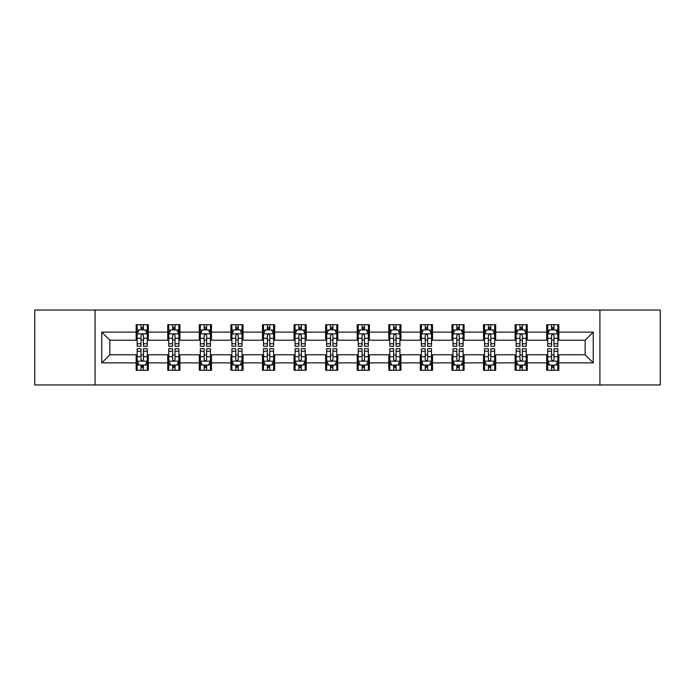 <?xml version="1.0" encoding="UTF-8"?>
<svg xmlns="http://www.w3.org/2000/svg" width="695" height="695" viewBox="0 0 695 695"><rect width="100%" height="100%" fill="white"/><g stroke="black" fill="none" stroke-linecap="round" stroke-linejoin="round"><path stroke-width="1.04" d="M599.924 384.952L660.25 384.952L660.25 310.048L599.924 310.048L599.924 384.952L95.076 384.952L95.076 310.048L34.75 310.048L34.75 384.952L95.076 384.952M599.924 310.048L95.076 310.048M558.832 332.114L558.832 324.73L546.687 324.73L546.687 332.114L527.253 332.114L527.253 324.73L515.108 324.73L515.108 332.114L495.674 332.114L495.674 324.73L483.529 324.73L483.529 332.114L464.095 332.114L464.095 324.73L451.95 324.73L451.95 332.114L432.516 332.114L432.516 324.73L420.371 324.73L420.371 332.114L400.937 332.114L400.937 324.73L388.792 324.73L388.792 332.114L369.366 332.114L369.366 324.73L357.213 324.73L357.213 332.114L337.787 332.114L337.787 324.73L325.634 324.73L325.634 332.114L306.208 332.114L306.208 324.73L294.063 324.73L294.063 332.114L274.629 332.114L274.629 324.73L262.484 324.73L262.484 332.114L243.05 332.114L243.05 324.73L230.905 324.73L230.905 332.114L211.471 332.114L211.471 324.73L199.326 324.73L199.326 332.114L179.892 332.114L179.892 324.73L167.747 324.73L167.747 332.114L148.313 332.114L148.313 324.73L136.168 324.73L136.168 332.114L101.757 332.114L101.757 362.886L109.853 354.789L136.168 354.789L136.168 370.27L148.313 370.27L148.313 354.789L167.747 354.789L167.747 370.27L179.892 370.27L179.892 354.789L199.326 354.789L199.326 370.27L211.471 370.27L211.471 354.789L230.905 354.789L230.905 370.27L243.05 370.27L243.05 354.789L262.484 354.789L262.484 370.27L274.629 370.27L274.629 354.789L294.063 354.789L294.063 370.27L306.208 370.27L306.208 354.789L325.634 354.789L325.634 370.27L337.787 370.27L337.787 354.789L357.213 354.789L357.213 370.27L369.366 370.27L369.366 354.789L388.792 354.789L388.792 370.27L400.937 370.27L400.937 354.789L420.371 354.789L420.371 370.27L432.516 370.27L432.516 354.789L451.95 354.789L451.95 370.27L464.095 370.27L464.095 354.789L483.529 354.789L483.529 370.27L495.674 370.27L495.674 354.789L515.108 354.789L515.108 370.27L527.253 370.27L527.253 354.789L546.687 354.789L546.687 370.27L558.832 370.27L558.832 354.789L585.147 354.789L585.147 340.211L558.832 340.211L558.832 332.114L593.243 332.114L593.243 362.886L558.832 362.886M546.687 362.886L527.253 362.886M515.108 362.886L495.674 362.886M483.529 362.886L464.095 362.886M451.95 362.886L432.516 362.886M420.371 362.886L400.937 362.886M388.792 362.886L369.366 362.886M357.213 362.886L337.787 362.886M325.634 362.886L306.208 362.886M294.063 362.886L274.629 362.886M262.484 362.886L243.05 362.886M230.905 362.886L211.471 362.886M199.326 362.886L179.892 362.886M167.747 362.886L148.313 362.886M136.168 362.886L101.757 362.886M546.687 332.114L546.687 340.211L527.253 340.211L527.253 332.114M515.108 332.114L515.108 340.211L495.674 340.211L495.674 332.114M483.529 332.114L483.529 340.211L464.095 340.211L464.095 332.114M451.95 332.114L451.95 340.211L432.516 340.211L432.516 332.114M420.371 332.114L420.371 340.211L400.937 340.211L400.937 332.114M388.792 332.114L388.792 340.211L369.366 340.211L369.366 332.114M357.213 332.114L357.213 340.211L337.787 340.211L337.787 332.114M325.634 332.114L325.634 340.211L306.208 340.211L306.208 332.114M294.063 332.114L294.063 340.211L274.629 340.211L274.629 332.114M262.484 332.114L262.484 340.211L243.05 340.211L243.05 332.114M230.905 332.114L230.905 340.211L211.471 340.211L211.471 332.114M199.326 332.114L199.326 340.211L179.892 340.211L179.892 332.114M167.747 332.114L167.747 340.211L148.313 340.211L148.313 332.114M136.168 332.114L136.168 340.211L109.853 340.211L101.757 332.114M109.853 340.211L109.853 354.789M593.243 362.886L585.147 354.789M585.147 340.211L593.243 332.114M136.168 329.786L137.176 329.786M141.024 329.786L143.457 329.786M147.297 329.786L148.313 329.786M136.168 340.011L137.176 340.011M141.024 340.011L143.457 340.011M147.297 340.011L148.313 340.011M136.168 354.989L137.176 354.989M141.024 354.989L143.457 354.989M147.297 354.989L148.313 354.989M136.168 365.214L137.176 365.214M141.024 365.214L143.457 365.214M147.297 365.214L148.313 365.214M167.747 354.989L168.755 354.989M172.603 354.989L175.036 354.989M178.876 354.989L179.892 354.989M167.747 365.214L168.755 365.214M172.603 365.214L175.036 365.214M178.876 365.214L179.892 365.214M167.747 329.786L168.755 329.786M172.603 329.786L175.036 329.786M178.876 329.786L179.892 329.786M167.747 340.011L168.755 340.011M172.603 340.011L175.036 340.011M178.876 340.011L179.892 340.011M199.326 354.989L200.334 354.989M204.182 354.989L206.615 354.989M210.455 354.989L211.471 354.989M199.326 365.214L200.334 365.214M204.182 365.214L206.615 365.214M210.455 365.214L211.471 365.214M199.326 329.786L200.334 329.786M204.182 329.786L206.615 329.786M210.455 329.786L211.471 329.786M199.326 340.011L200.334 340.011M204.182 340.011L206.615 340.011M210.455 340.011L211.471 340.011M230.905 354.989L231.913 354.989M235.761 354.989L238.185 354.989M242.034 354.989L243.05 354.989M230.905 365.214L231.913 365.214M235.761 365.214L238.185 365.214M242.034 365.214L243.05 365.214M230.905 329.786L231.913 329.786M235.761 329.786L238.185 329.786M242.034 329.786L243.05 329.786M230.905 340.011L231.913 340.011M235.761 340.011L238.185 340.011M242.034 340.011L243.05 340.011M262.484 354.989L263.492 354.989M267.34 354.989L269.764 354.989M273.613 354.989L274.629 354.989M262.484 365.214L263.492 365.214M267.34 365.214L269.764 365.214M273.613 365.214L274.629 365.214M262.484 329.786L263.492 329.786M267.34 329.786L269.764 329.786M273.613 329.786L274.629 329.786M262.484 340.011L263.492 340.011M267.34 340.011L269.764 340.011M273.613 340.011L274.629 340.011M294.063 354.989L295.071 354.989M298.919 354.989L301.343 354.989M305.192 354.989L306.208 354.989M294.063 365.214L295.071 365.214M298.919 365.214L301.343 365.214M305.192 365.214L306.208 365.214M294.063 329.786L295.071 329.786M298.919 329.786L301.343 329.786M305.192 329.786L306.208 329.786M294.063 340.011L295.071 340.011M298.919 340.011L301.343 340.011M305.192 340.011L306.208 340.011M325.634 354.989L326.65 354.989M330.499 354.989L332.922 354.989M336.771 354.989L337.787 354.989M325.634 365.214L326.65 365.214M330.499 365.214L332.922 365.214M336.771 365.214L337.787 365.214M325.634 329.786L326.65 329.786M330.499 329.786L332.922 329.786M336.771 329.786L337.787 329.786M325.634 340.011L326.65 340.011M330.499 340.011L332.922 340.011M336.771 340.011L337.787 340.011M357.213 354.989L358.229 354.989M362.078 354.989L364.501 354.989M368.35 354.989L369.366 354.989M357.213 365.214L358.229 365.214M362.078 365.214L364.501 365.214M368.35 365.214L369.366 365.214M357.213 329.786L358.229 329.786M362.078 329.786L364.501 329.786M368.35 329.786L369.366 329.786M357.213 340.011L358.229 340.011M362.078 340.011L364.501 340.011M368.35 340.011L369.366 340.011M388.792 354.989L389.808 354.989M393.657 354.989L396.081 354.989M399.929 354.989L400.937 354.989M388.792 365.214L389.808 365.214M393.657 365.214L396.081 365.214M399.929 365.214L400.937 365.214M388.792 329.786L389.808 329.786M393.657 329.786L396.081 329.786M399.929 329.786L400.937 329.786M388.792 340.011L389.808 340.011M393.657 340.011L396.081 340.011M399.929 340.011L400.937 340.011M420.371 354.989L421.387 354.989M425.236 354.989L427.66 354.989M431.508 354.989L432.516 354.989M420.371 365.214L421.387 365.214M425.236 365.214L427.66 365.214M431.508 365.214L432.516 365.214M420.371 329.786L421.387 329.786M425.236 329.786L427.66 329.786M431.508 329.786L432.516 329.786M420.371 340.011L421.387 340.011M425.236 340.011L427.66 340.011M431.508 340.011L432.516 340.011M451.95 354.989L452.966 354.989M456.815 354.989L459.239 354.989M463.087 354.989L464.095 354.989M451.95 365.214L452.966 365.214M456.815 365.214L459.239 365.214M463.087 365.214L464.095 365.214M451.95 329.786L452.966 329.786M456.815 329.786L459.239 329.786M463.087 329.786L464.095 329.786M451.95 340.011L452.966 340.011M456.815 340.011L459.239 340.011M463.087 340.011L464.095 340.011M483.529 354.989L484.545 354.989M488.385 354.989L490.818 354.989M494.666 354.989L495.674 354.989M483.529 365.214L484.545 365.214M488.385 365.214L490.818 365.214M494.666 365.214L495.674 365.214M483.529 329.786L484.545 329.786M488.385 329.786L490.818 329.786M494.666 329.786L495.674 329.786M483.529 340.011L484.545 340.011M488.385 340.011L490.818 340.011M494.666 340.011L495.674 340.011M515.108 354.989L516.124 354.989M519.964 354.989L522.397 354.989M526.245 354.989L527.253 354.989M515.108 365.214L516.124 365.214M519.964 365.214L522.397 365.214M526.245 365.214L527.253 365.214M515.108 329.786L516.124 329.786M519.964 329.786L522.397 329.786M526.245 329.786L527.253 329.786M515.108 340.011L516.124 340.011M519.964 340.011L522.397 340.011M526.245 340.011L527.253 340.011M546.687 354.989L547.703 354.989M551.543 354.989L553.976 354.989M557.824 354.989L558.832 354.989M546.687 365.214L547.703 365.214M551.543 365.214L553.976 365.214M557.824 365.214L558.832 365.214M546.687 329.786L547.703 329.786M551.543 329.786L553.976 329.786M557.824 329.786L558.832 329.786M546.687 340.011L547.703 340.011M551.543 340.011L553.976 340.011M557.824 340.011L558.832 340.011M143.457 327.362L141.024 327.362M147.297 343.747L143.457 343.747L143.457 346.284L147.297 346.284L147.297 333.939L145.272 329.89L139.2 329.89L137.176 333.939L137.176 346.284L141.024 346.284L141.024 343.747L137.176 343.747M137.176 333.939L137.176 324.73M147.297 333.939L147.297 324.73M141.024 329.89L141.024 324.73M143.457 324.73L143.457 329.89M143.457 343.747L143.457 335.459C142.649 333.895 141.832 333.895 141.024 335.459L141.024 343.747M141.024 367.638L143.457 367.638M137.176 351.253L141.024 351.253L141.024 348.716L137.176 348.716L137.176 361.061L139.2 365.11L145.272 365.11L147.297 361.061L147.297 348.716L143.457 348.716L143.457 351.253L147.297 351.253M147.297 361.061L147.297 370.27M137.176 361.061L137.176 370.27M143.457 365.11L143.457 370.27M141.024 370.27L141.024 365.11M141.024 351.253L141.024 359.541C141.832 361.105 142.64 361.105 143.457 359.541L143.457 351.253M175.036 327.362L172.603 327.362M178.876 343.747L175.036 343.747L175.036 346.284L178.876 346.284L178.876 333.939L176.851 329.89L170.779 329.89L168.755 333.939L168.755 346.284L172.603 346.284L172.603 343.747L168.755 343.747M168.755 333.939L168.755 324.73M178.876 333.939L178.876 324.73M172.603 329.89L172.603 324.73M175.036 324.73L175.036 329.89M175.036 343.747L175.036 335.459C174.219 333.895 173.411 333.895 172.603 335.459L172.603 343.747M206.615 327.362L204.182 327.362M210.455 343.747L206.615 343.747L206.615 346.284L210.455 346.284L210.455 333.939L208.43 329.89L202.358 329.89L200.334 333.939L200.334 346.284L204.182 346.284L204.182 343.747L200.334 343.747M200.334 333.939L200.334 324.73M210.455 333.939L210.455 324.73M204.182 329.89L204.182 324.73M206.615 324.73L206.615 329.89M206.615 343.747L206.615 335.459C205.798 333.895 204.99 333.895 204.182 335.459L204.182 343.747M172.603 367.638L175.036 367.638M168.755 351.253L172.603 351.253L172.603 348.716L168.755 348.716L168.755 361.061L170.779 365.11L176.851 365.11L178.876 361.061L178.876 348.716L175.036 348.716L175.036 351.253L178.876 351.253M178.876 361.061L178.876 370.27M168.755 361.061L168.755 370.27M175.036 365.11L175.036 370.27M172.603 370.27L172.603 365.11M172.603 351.253L172.603 359.541C173.411 361.105 174.219 361.105 175.036 359.541L175.036 351.253M204.182 367.638L206.615 367.638M200.334 351.253L204.182 351.253L204.182 348.716L200.334 348.716L200.334 361.061L202.358 365.11L208.43 365.11L210.455 361.061L210.455 348.716L206.615 348.716L206.615 351.253L210.455 351.253M210.455 361.061L210.455 370.27M200.334 361.061L200.334 370.27M206.615 365.11L206.615 370.27M204.182 370.27L204.182 365.11M204.182 351.253L204.182 359.541C204.99 361.105 205.798 361.105 206.615 359.541L206.615 351.253M238.185 327.362L235.761 327.362M242.034 343.747L238.185 343.747L238.185 346.284L242.034 346.284L242.034 333.939L240.01 329.89L233.937 329.89L231.913 333.939L231.913 346.284L235.761 346.284L235.761 343.747L231.913 343.747M231.913 333.939L231.913 324.73M242.034 333.939L242.034 324.73M235.761 329.89L235.761 324.73M238.185 324.73L238.185 329.89M238.185 343.747L238.185 335.459C237.377 333.895 236.569 333.895 235.761 335.459L235.761 343.747M269.764 327.362L267.34 327.362M273.613 343.747L269.764 343.747L269.764 346.284L273.613 346.284L273.613 333.939L271.589 329.89L265.516 329.89L263.492 333.939L263.492 346.284L267.34 346.284L267.34 343.747L263.492 343.747M263.492 333.939L263.492 324.73M273.613 333.939L273.613 324.73M267.34 329.89L267.34 324.73M269.764 324.73L269.764 329.89M269.764 343.747L269.764 335.459C268.956 333.895 268.148 333.895 267.34 335.459L267.34 343.747M301.343 327.362L298.919 327.362M305.192 343.747L301.343 343.747L301.343 346.284L305.192 346.284L305.192 333.939L303.168 329.89L297.095 329.89L295.071 333.939L295.071 346.284L298.919 346.284L298.919 343.747L295.071 343.747M295.071 333.939L295.071 324.73M305.192 333.939L305.192 324.73M298.919 329.89L298.919 324.73M301.343 324.73L301.343 329.89M301.343 343.747L301.343 335.459C300.535 333.895 299.727 333.895 298.919 335.459L298.919 343.747M235.761 367.638L238.185 367.638M231.913 351.253L235.761 351.253L235.761 348.716L231.913 348.716L231.913 361.061L233.937 365.11L240.01 365.11L242.034 361.061L242.034 348.716L238.185 348.716L238.185 351.253L242.034 351.253M242.034 361.061L242.034 370.27M231.913 361.061L231.913 370.27M238.185 365.11L238.185 370.27M235.761 370.27L235.761 365.11M235.761 351.253L235.761 359.541C236.569 361.105 237.377 361.105 238.185 359.541L238.185 351.253M267.34 367.638L269.764 367.638M263.492 351.253L267.34 351.253L267.34 348.716L263.492 348.716L263.492 361.061L265.516 365.11L271.589 365.11L273.613 361.061L273.613 348.716L269.764 348.716L269.764 351.253L273.613 351.253M273.613 361.061L273.613 370.27M263.492 361.061L263.492 370.27M269.764 365.11L269.764 370.27M267.34 370.27L267.34 365.11M267.34 351.253L267.34 359.541C268.148 361.105 268.956 361.105 269.764 359.541L269.764 351.253M298.919 367.638L301.343 367.638M295.071 351.253L298.919 351.253L298.919 348.716L295.071 348.716L295.071 361.061L297.095 365.11L303.168 365.11L305.192 361.061L305.192 348.716L301.343 348.716L301.343 351.253L305.192 351.253M305.192 361.061L305.192 370.27M295.071 361.061L295.071 370.27M301.343 365.11L301.343 370.27M298.919 370.27L298.919 365.11M298.919 351.253L298.919 359.541C299.727 361.105 300.535 361.105 301.343 359.541L301.343 351.253M330.499 367.638L332.922 367.638M326.65 351.253L330.499 351.253L330.499 348.716L326.65 348.716L326.65 361.061L328.674 365.11L334.747 365.11L336.771 361.061L336.771 348.716L332.922 348.716L332.922 351.253L336.771 351.253M336.771 361.061L336.771 370.27M326.65 361.061L326.65 370.27M332.922 365.11L332.922 370.27M330.499 370.27L330.499 365.11M330.499 351.253L330.499 359.541C331.307 361.105 332.114 361.105 332.922 359.541L332.922 351.253M362.078 367.638L364.501 367.638M358.229 351.253L362.078 351.253L362.078 348.716L358.229 348.716L358.229 361.061L360.253 365.11L366.326 365.11L368.35 361.061L368.35 348.716L364.501 348.716L364.501 351.253L368.35 351.253M368.35 361.061L368.35 370.27M358.229 361.061L358.229 370.27M364.501 365.11L364.501 370.27M362.078 370.27L362.078 365.11M362.078 351.253L362.078 359.541C362.886 361.105 363.693 361.105 364.501 359.541L364.501 351.253M393.657 367.638L396.081 367.638M389.808 351.253L393.657 351.253L393.657 348.716L389.808 348.716L389.808 361.061L391.832 365.11L397.905 365.11L399.929 361.061L399.929 348.716L396.081 348.716L396.081 351.253L399.929 351.253M399.929 361.061L399.929 370.27M389.808 361.061L389.808 370.27M396.081 365.11L396.081 370.27M393.657 370.27L393.657 365.11M393.657 351.253L393.657 359.541C394.465 361.105 395.273 361.105 396.081 359.541L396.081 351.253M425.236 367.638L427.66 367.638M421.387 351.253L425.236 351.253L425.236 348.716L421.387 348.716L421.387 361.061L423.411 365.11L429.484 365.11L431.508 361.061L431.508 348.716L427.66 348.716L427.66 351.253L431.508 351.253M431.508 361.061L431.508 370.27M421.387 361.061L421.387 370.27M427.66 365.11L427.66 370.27M425.236 370.27L425.236 365.11M425.236 351.253L425.236 359.541C426.044 361.105 426.852 361.105 427.66 359.541L427.66 351.253M456.815 367.638L459.239 367.638M452.966 351.253L456.815 351.253L456.815 348.716L452.966 348.716L452.966 361.061L454.99 365.11L461.063 365.11L463.087 361.061L463.087 348.716L459.239 348.716L459.239 351.253L463.087 351.253M463.087 361.061L463.087 370.27M452.966 361.061L452.966 370.27M459.239 365.11L459.239 370.27M456.815 370.27L456.815 365.11M456.815 351.253L456.815 359.541C457.623 361.105 458.431 361.105 459.239 359.541L459.239 351.253M488.385 367.638L490.818 367.638M484.545 351.253L488.385 351.253L488.385 348.716L484.545 348.716L484.545 361.061L486.57 365.11L492.642 365.11L494.666 361.061L494.666 348.716L490.818 348.716L490.818 351.253L494.666 351.253M494.666 361.061L494.666 370.27M484.545 361.061L484.545 370.27M490.818 365.11L490.818 370.27M488.385 370.27L488.385 365.11M488.385 351.253L488.385 359.541C489.202 361.105 490.01 361.105 490.818 359.541L490.818 351.253M332.922 327.362L330.499 327.362M336.771 343.747L332.922 343.747L332.922 346.284L336.771 346.284L336.771 333.939L334.747 329.89L328.674 329.89L326.65 333.939L326.65 346.284L330.499 346.284L330.499 343.747L326.65 343.747M326.65 333.939L326.65 324.73M336.771 333.939L336.771 324.73M330.499 329.89L330.499 324.73M332.922 324.73L332.922 329.89M332.922 343.747L332.922 335.459C332.114 333.895 331.307 333.895 330.499 335.459L330.499 343.747M364.501 327.362L362.078 327.362M368.35 343.747L364.501 343.747L364.501 346.284L368.35 346.284L368.35 333.939L366.326 329.89L360.253 329.89L358.229 333.939L358.229 346.284L362.078 346.284L362.078 343.747L358.229 343.747M358.229 333.939L358.229 324.73M368.35 333.939L368.35 324.73M362.078 329.89L362.078 324.73M364.501 324.73L364.501 329.89M364.501 343.747L364.501 335.459C363.693 333.895 362.886 333.895 362.078 335.459L362.078 343.747M396.081 327.362L393.657 327.362M399.929 343.747L396.081 343.747L396.081 346.284L399.929 346.284L399.929 333.939L397.905 329.89L391.832 329.89L389.808 333.939L389.808 346.284L393.657 346.284L393.657 343.747L389.808 343.747M389.808 333.939L389.808 324.73M399.929 333.939L399.929 324.73M393.657 329.89L393.657 324.73M396.081 324.73L396.081 329.89M396.081 343.747L396.081 335.459C395.273 333.895 394.465 333.895 393.657 335.459L393.657 343.747M427.66 327.362L425.236 327.362M431.508 343.747L427.66 343.747L427.66 346.284L431.508 346.284L431.508 333.939L429.484 329.89L423.411 329.89L421.387 333.939L421.387 346.284L425.236 346.284L425.236 343.747L421.387 343.747M421.387 333.939L421.387 324.73M431.508 333.939L431.508 324.73M425.236 329.89L425.236 324.73M427.66 324.73L427.66 329.89M427.66 343.747L427.66 335.459C426.852 333.895 426.044 333.895 425.236 335.459L425.236 343.747M459.239 327.362L456.815 327.362M463.087 343.747L459.239 343.747L459.239 346.284L463.087 346.284L463.087 333.939L461.063 329.89L454.99 329.89L452.966 333.939L452.966 346.284L456.815 346.284L456.815 343.747L452.966 343.747M452.966 333.939L452.966 324.73M463.087 333.939L463.087 324.73M456.815 329.89L456.815 324.73M459.239 324.73L459.239 329.89M459.239 343.747L459.239 335.459C458.431 333.895 457.623 333.895 456.815 335.459L456.815 343.747M490.818 327.362L488.385 327.362M494.666 343.747L490.818 343.747L490.818 346.284L494.666 346.284L494.666 333.939L492.642 329.89L486.57 329.89L484.545 333.939L484.545 346.284L488.385 346.284L488.385 343.747L484.545 343.747M484.545 333.939L484.545 324.73M494.666 333.939L494.666 324.73M488.385 329.89L488.385 324.73M490.818 324.73L490.818 329.89M490.818 343.747L490.818 335.459C490.01 333.895 489.202 333.895 488.385 335.459L488.385 343.747M522.397 327.362L519.964 327.362M526.245 343.747L522.397 343.747L522.397 346.284L526.245 346.284L526.245 333.939L524.221 329.89L518.149 329.89L516.124 333.939L516.124 346.284L519.964 346.284L519.964 343.747L516.124 343.747M516.124 333.939L516.124 324.73M526.245 333.939L526.245 324.73M519.964 329.89L519.964 324.73M522.397 324.73L522.397 329.89M522.397 343.747L522.397 335.459C521.589 333.895 520.781 333.895 519.964 335.459L519.964 343.747M519.964 367.638L522.397 367.638M516.124 351.253L519.964 351.253L519.964 348.716L516.124 348.716L516.124 361.061L518.149 365.11L524.221 365.11L526.245 361.061L526.245 348.716L522.397 348.716L522.397 351.253L526.245 351.253M526.245 361.061L526.245 370.27M516.124 361.061L516.124 370.27M522.397 365.11L522.397 370.27M519.964 370.27L519.964 365.11M519.964 351.253L519.964 359.541C520.781 361.105 521.589 361.105 522.397 359.541L522.397 351.253M553.976 327.362L551.543 327.362M557.824 343.747L553.976 343.747L553.976 346.284L557.824 346.284L557.824 333.939L555.8 329.89L549.728 329.89L547.703 333.939L547.703 346.284L551.543 346.284L551.543 343.747L547.703 343.747M547.703 333.939L547.703 324.73M557.824 333.939L557.824 324.73M551.543 329.89L551.543 324.73M553.976 324.73L553.976 329.89M553.976 343.747L553.976 335.459C553.168 333.895 552.36 333.895 551.543 335.459L551.543 343.747M551.543 367.638L553.976 367.638M547.703 351.253L551.543 351.253L551.543 348.716L547.703 348.716L547.703 361.061L549.728 365.11L555.8 365.11L557.824 361.061L557.824 348.716L553.976 348.716L553.976 351.253L557.824 351.253M557.824 361.061L557.824 370.27M547.703 361.061L547.703 370.27M553.976 365.11L553.976 370.27M551.543 370.27L551.543 365.11M551.543 351.253L551.543 359.541C552.351 361.105 553.168 361.105 553.976 359.541L553.976 351.253M147.253 333.835L137.228 333.835M137.176 330.134L139.078 330.134M145.394 330.134L147.297 330.134M141.024 338.317L137.176 338.317M147.297 338.317L143.457 338.317M143.457 328.648L141.024 328.648M137.228 361.165L147.253 361.165M147.297 364.866L145.394 364.866M139.078 364.866L137.176 364.866M143.457 356.683L147.297 356.683M137.176 356.683L141.024 356.683M141.024 366.352L143.457 366.352M178.823 333.835L168.807 333.835M168.755 330.134L170.657 330.134M176.973 330.134L178.876 330.134M172.603 338.317L168.755 338.317M178.876 338.317L175.036 338.317M175.036 328.648L172.603 328.648M210.403 333.835L200.386 333.835M200.334 330.134L202.236 330.134M208.552 330.134L210.455 330.134M204.182 338.317L200.334 338.317M210.455 338.317L206.615 338.317M206.615 328.648L204.182 328.648M168.807 361.165L178.823 361.165M178.876 364.866L176.973 364.866M170.657 364.866L168.755 364.866M175.036 356.683L178.876 356.683M168.755 356.683L172.603 356.683M172.603 366.352L175.036 366.352M200.386 361.165L210.403 361.165M210.455 364.866L208.552 364.866M202.236 364.866L200.334 364.866M206.615 356.683L210.455 356.683M200.334 356.683L204.182 356.683M204.182 366.352L206.615 366.352M241.982 333.835L231.965 333.835M231.913 330.134L233.815 330.134M240.131 330.134L242.034 330.134M235.761 338.317L231.913 338.317M242.034 338.317L238.185 338.317M238.185 328.648L235.761 328.648M273.561 333.835L263.544 333.835M263.492 330.134L265.394 330.134M271.71 330.134L273.613 330.134M267.34 338.317L263.492 338.317M273.613 338.317L269.764 338.317M269.764 328.648L267.34 328.648M305.14 333.835L295.123 333.835M295.071 330.134L296.974 330.134M303.289 330.134L305.192 330.134M298.919 338.317L295.071 338.317M305.192 338.317L301.343 338.317M301.343 328.648L298.919 328.648M231.965 361.165L241.982 361.165M242.034 364.866L240.131 364.866M233.815 364.866L231.913 364.866M238.185 356.683L242.034 356.683M231.913 356.683L235.761 356.683M235.761 366.352L238.185 366.352M263.544 361.165L273.561 361.165M273.613 364.866L271.71 364.866M265.394 364.866L263.492 364.866M269.764 356.683L273.613 356.683M263.492 356.683L267.34 356.683M267.34 366.352L269.764 366.352M295.123 361.165L305.14 361.165M305.192 364.866L303.289 364.866M296.974 364.866L295.071 364.866M301.343 356.683L305.192 356.683M295.071 356.683L298.919 356.683M298.919 366.352L301.343 366.352M326.702 361.165L336.719 361.165M336.771 364.866L334.868 364.866M328.553 364.866L326.65 364.866M332.922 356.683L336.771 356.683M326.65 356.683L330.499 356.683M330.499 366.352L332.922 366.352M358.281 361.165L368.298 361.165M368.35 364.866L366.447 364.866M360.132 364.866L358.229 364.866M364.501 356.683L368.35 356.683M358.229 356.683L362.078 356.683M362.078 366.352L364.501 366.352M389.86 361.165L399.877 361.165M399.929 364.866L398.027 364.866M391.711 364.866L389.808 364.866M396.081 356.683L399.929 356.683M389.808 356.683L393.657 356.683M393.657 366.352L396.081 366.352M421.439 361.165L431.456 361.165M431.508 364.866L429.606 364.866M423.29 364.866L421.387 364.866M427.66 356.683L431.508 356.683M421.387 356.683L425.236 356.683M425.236 366.352L427.66 366.352M453.018 361.165L463.035 361.165M463.087 364.866L461.185 364.866M454.869 364.866L452.966 364.866M459.239 356.683L463.087 356.683M452.966 356.683L456.815 356.683M456.815 366.352L459.239 366.352M484.597 361.165L494.614 361.165M494.666 364.866L492.764 364.866M486.448 364.866L484.545 364.866M490.818 356.683L494.666 356.683M484.545 356.683L488.385 356.683M488.385 366.352L490.818 366.352M336.719 333.835L326.702 333.835M326.65 330.134L328.553 330.134M334.868 330.134L336.771 330.134M330.499 338.317L326.65 338.317M336.771 338.317L332.922 338.317M332.922 328.648L330.499 328.648M368.298 333.835L358.281 333.835M358.229 330.134L360.132 330.134M366.447 330.134L368.35 330.134M362.078 338.317L358.229 338.317M368.35 338.317L364.501 338.317M364.501 328.648L362.078 328.648M399.877 333.835L389.86 333.835M389.808 330.134L391.711 330.134M398.027 330.134L399.929 330.134M393.657 338.317L389.808 338.317M399.929 338.317L396.081 338.317M396.081 328.648L393.657 328.648M431.456 333.835L421.439 333.835M421.387 330.134L423.29 330.134M429.606 330.134L431.508 330.134M425.236 338.317L421.387 338.317M431.508 338.317L427.66 338.317M427.66 328.648L425.236 328.648M463.035 333.835L453.018 333.835M452.966 330.134L454.869 330.134M461.185 330.134L463.087 330.134M456.815 338.317L452.966 338.317M463.087 338.317L459.239 338.317M459.239 328.648L456.815 328.648M494.614 333.835L484.597 333.835M484.545 330.134L486.448 330.134M492.764 330.134L494.666 330.134M488.385 338.317L484.545 338.317M494.666 338.317L490.818 338.317M490.818 328.648L488.385 328.648M526.193 333.835L516.177 333.835M516.124 330.134L518.027 330.134M524.343 330.134L526.245 330.134M519.964 338.317L516.124 338.317M526.245 338.317L522.397 338.317M522.397 328.648L519.964 328.648M516.177 361.165L526.193 361.165M526.245 364.866L524.343 364.866M518.027 364.866L516.124 364.866M522.397 356.683L526.245 356.683M516.124 356.683L519.964 356.683M519.964 366.352L522.397 366.352M557.772 333.835L547.747 333.835M547.703 330.134L549.606 330.134M555.922 330.134L557.824 330.134M551.543 338.317L547.703 338.317M557.824 338.317L553.976 338.317M553.976 328.648L551.543 328.648M547.747 361.165L557.772 361.165M557.824 364.866L555.922 364.866M549.606 364.866L547.703 364.866M553.976 356.683L557.824 356.683M547.703 356.683L551.543 356.683M551.543 366.352L553.976 366.352"/></g></svg>

